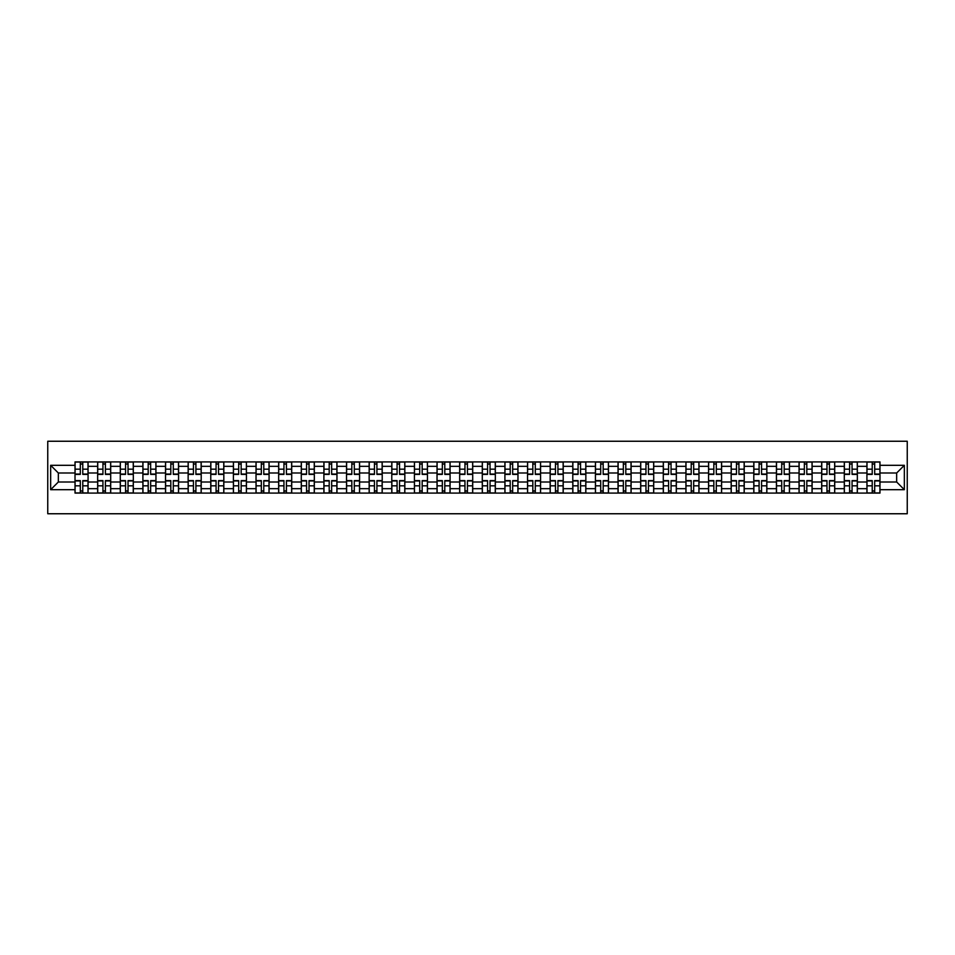 <?xml version="1.0" encoding="UTF-8"?>
<svg xmlns="http://www.w3.org/2000/svg" width="955" height="955" viewBox="0 0 955 955"><rect width="100%" height="100%" fill="white"/><g stroke="black" fill="none" stroke-linecap="round" stroke-linejoin="round"><path stroke-width="1.43" d="M47.75 513.754L907.25 513.754L907.25 441.246L47.75 441.246L47.75 513.754M97.649 493.09L97.649 466.327L88.075 466.327L88.075 493.09M88.075 466.327L88.075 461.91M97.649 466.327L97.649 461.91M110.696 461.91L110.696 493.09M120.27 493.09L120.27 461.91M133.318 461.91L133.318 493.09M142.892 493.09L142.892 461.91M155.951 461.91L155.951 493.09M165.525 493.09L165.525 461.91M178.573 461.91L178.573 493.09M188.147 493.09L188.147 461.91M201.207 461.91L201.207 493.09M210.769 493.09L210.769 461.91M223.828 461.91L223.828 493.09M233.402 493.09L233.402 461.91M246.45 461.91L246.45 493.09M256.024 493.09L256.024 461.91M269.083 461.91L269.083 493.09M278.657 493.09L278.657 461.91M291.705 461.91L291.705 493.09M301.279 493.09L301.279 461.91M314.326 461.91L314.326 493.09M323.9 493.09L323.9 461.91M336.96 461.91L336.96 493.09M346.534 493.09L346.534 461.91M359.581 461.91L359.581 493.09M369.155 493.09L369.155 461.91M382.215 461.91L382.215 493.09M391.777 493.09L391.777 461.91M404.836 461.91L404.836 493.09M414.41 493.09L414.41 461.91M427.458 461.91L427.458 493.09M437.032 493.09L437.032 461.91M450.092 461.91L450.092 493.09M459.665 493.09L459.665 461.91M472.713 461.91L472.713 493.09M482.287 493.09L482.287 461.91M495.335 461.91L495.335 493.09M504.909 493.09L504.909 461.91M517.968 461.91L517.968 493.09M527.542 493.09L527.542 461.91M540.59 461.91L540.59 493.09M550.164 493.09L550.164 461.91M563.223 461.91L563.223 493.09M572.785 493.09L572.785 461.91M585.845 461.91L585.845 493.09M595.419 493.09L595.419 461.91M608.466 461.91L608.466 493.09M618.04 493.09L618.04 461.91M631.1 461.91L631.1 493.09M640.674 493.09L640.674 461.91M653.721 461.91L653.721 493.09M663.295 493.09L663.295 461.91M676.343 461.91L676.343 493.09M685.917 493.09L685.917 461.91M698.976 461.91L698.976 493.09M708.55 493.09L708.55 461.91M721.598 461.91L721.598 493.09M731.172 493.09L731.172 461.91M744.232 461.91L744.232 493.09M753.793 493.09L753.793 461.91M766.853 461.91L766.853 493.09M776.427 493.09L776.427 461.91M789.475 461.91L789.475 493.09M799.049 493.09L799.049 461.91M812.108 461.91L812.108 493.09M821.682 493.09L821.682 461.91M834.73 461.91L834.73 493.09M844.304 493.09L844.304 461.91M857.351 461.91L857.351 493.09M866.925 493.09L866.925 461.91M866.925 482L857.351 482M844.304 482L834.73 482M821.682 482L812.108 482M799.049 482L789.475 482M776.427 482L766.853 482M753.793 482L744.232 482M731.172 482L721.598 482M708.55 482L698.976 482M685.917 482L676.343 482M663.295 482L653.721 482M640.674 482L631.1 482M618.04 482L608.466 482M595.419 482L585.845 482M572.785 482L563.223 482M550.164 482L540.59 482M527.542 482L517.968 482M504.909 482L495.335 482M482.287 482L472.713 482M459.665 482L450.092 482M437.032 482L427.458 482M414.41 482L404.836 482M391.777 482L382.215 482M369.155 482L359.581 482M346.534 482L336.96 482M323.9 482L314.326 482M301.279 482L291.705 482M278.657 482L269.083 482M256.024 482L246.45 482M233.402 482L223.828 482M210.769 482L201.207 482M188.147 482L178.573 482M165.525 482L155.951 482M142.892 482L133.318 482M120.27 482L110.696 482M97.649 482L88.075 482M866.925 473L857.351 473M844.304 473L834.73 473M821.682 473L812.108 473M799.049 473L789.475 473M776.427 473L766.853 473M753.793 473L744.232 473M731.172 473L721.598 473M708.55 473L698.976 473M685.917 473L676.343 473M663.295 473L653.721 473M640.674 473L631.1 473M618.04 473L608.466 473M595.419 473L585.845 473M572.785 473L563.223 473M550.164 473L540.59 473M527.542 473L517.968 473M504.909 473L495.335 473M482.287 473L472.713 473M459.665 473L450.092 473M437.032 473L427.458 473M414.41 473L404.836 473M391.777 473L382.215 473M369.155 473L359.581 473M346.534 473L336.96 473M323.9 473L314.326 473M301.279 473L291.705 473M278.657 473L269.083 473M256.024 473L246.45 473M233.402 473L223.828 473M210.769 473L201.207 473M188.147 473L178.573 473M165.525 473L155.951 473M142.892 473L133.318 473M120.27 473L110.696 473M97.649 473L88.075 473M58.339 482L75.015 482L75.015 473L58.339 473L58.339 482L50.651 489.688L50.651 465.312L75.015 465.312L75.015 473M879.985 473L879.985 482L896.661 482L896.661 473L879.985 473L879.985 461.91L75.015 461.91L75.015 465.312M879.985 465.312L904.349 465.312L904.349 489.688L879.985 489.688L879.985 482M75.015 482L75.015 493.09L879.985 493.09L879.985 489.688M75.015 489.688L50.651 489.688M82.775 490.918L80.316 490.918M80.316 464.082L82.775 464.082M105.408 490.918L102.937 490.918M102.937 464.082L105.408 464.082M128.03 490.918L125.559 490.918M125.559 464.082L128.03 464.082M150.651 490.918L148.192 490.918M148.192 464.082L150.651 464.082M173.285 490.918L170.814 490.918M170.814 464.082L173.285 464.082M195.906 490.918L193.447 490.918M193.447 464.082L195.906 464.082M218.528 490.918L216.069 490.918M216.069 464.082L218.528 464.082M241.161 490.918L238.69 490.918M238.69 464.082L241.161 464.082M263.783 490.918L261.324 490.918M261.324 464.082L263.783 464.082M286.416 490.918L283.945 490.918M283.945 464.082L286.416 464.082M309.038 490.918L306.567 490.918M306.567 464.082L309.038 464.082M331.66 490.918L329.2 490.918M329.2 464.082L331.66 464.082M354.293 490.918L351.822 490.918M351.822 464.082L354.293 464.082M376.915 490.918L374.456 490.918M374.456 464.082L376.915 464.082M399.536 490.918L397.077 490.918M397.077 464.082L399.536 464.082M422.17 490.918L419.699 490.918M419.699 464.082L422.17 464.082M444.791 490.918L442.332 490.918M442.332 464.082L444.791 464.082M467.425 490.918L464.954 490.918M464.954 464.082L467.425 464.082M490.046 490.918L487.575 490.918M487.575 464.082L490.046 464.082M512.668 490.918L510.209 490.918M510.209 464.082L512.668 464.082M535.301 490.918L532.83 490.918M532.83 464.082L535.301 464.082M557.923 490.918L555.464 490.918M555.464 464.082L557.923 464.082M580.545 490.918L578.085 490.918M578.085 464.082L580.545 464.082M603.178 490.918L600.707 490.918M600.707 464.082L603.178 464.082M625.8 490.918L623.34 490.918M623.34 464.082L625.8 464.082M648.433 490.918L645.962 490.918M645.962 464.082L648.433 464.082M671.055 490.918L668.584 490.918M668.584 464.082L671.055 464.082M693.676 490.918L691.217 490.918M691.217 464.082L693.676 464.082M716.31 490.918L713.839 490.918M713.839 464.082L716.31 464.082M738.931 490.918L736.472 490.918M736.472 464.082L738.931 464.082M761.553 490.918L759.094 490.918M759.094 464.082L761.553 464.082M784.186 490.918L781.715 490.918M781.715 464.082L784.186 464.082M806.808 490.918L804.349 490.918M804.349 464.082L806.808 464.082M829.441 490.918L826.97 490.918M826.97 464.082L829.441 464.082M852.063 490.918L849.592 490.918M849.592 464.082L852.063 464.082M874.685 490.918L872.225 490.918M872.225 464.082L874.685 464.082M50.651 465.312L58.339 473M896.661 482L904.349 489.688M896.661 473L904.349 465.312M82.775 474.384L82.775 462.053L88.003 462.053L88.003 474.384L82.775 474.384M80.316 463.939L82.775 463.939M82.775 462.053L75.087 462.053L75.087 474.384L80.316 474.384L80.316 462.053L78.203 462.053M80.316 480.616L80.316 492.947L75.087 492.947L75.087 480.616L80.316 480.616M82.775 491.061L80.316 491.061M80.316 492.947L88.003 492.947L88.003 480.616L82.775 480.616L82.775 492.947L84.876 492.947M105.408 474.384L105.408 462.053L110.625 462.053L110.625 474.384L105.408 474.384M102.937 463.939L105.408 463.939M105.408 462.053L97.72 462.053L97.72 474.384L102.937 474.384L102.937 462.053L100.836 462.053M128.03 474.384L128.03 462.053L133.246 462.053L133.246 474.384L128.03 474.384M125.559 463.939L128.03 463.939M128.03 462.053L120.342 462.053L120.342 474.384L125.559 474.384L125.559 462.053L123.458 462.053M102.937 480.616L102.937 492.947L97.72 492.947L97.72 480.616L102.937 480.616M105.408 491.061L102.937 491.061M102.937 492.947L110.625 492.947L110.625 480.616L105.408 480.616L105.408 492.947L107.509 492.947M125.559 480.616L125.559 492.947L120.342 492.947L120.342 480.616L125.559 480.616M128.03 491.061L125.559 491.061M125.559 492.947L133.246 492.947L133.246 480.616L128.03 480.616L128.03 492.947L130.131 492.947M150.651 474.384L150.651 462.053L155.88 462.053L155.88 474.384L150.651 474.384M148.192 463.939L150.651 463.939M150.651 462.053L142.964 462.053L142.964 474.384L148.192 474.384L148.192 462.053L146.091 462.053M173.285 474.384L173.285 462.053L178.501 462.053L178.501 474.384L173.285 474.384M170.814 463.939L173.285 463.939M173.285 462.053L165.597 462.053L165.597 474.384L170.814 474.384L170.814 462.053L168.713 462.053M195.906 474.384L195.906 462.053L201.123 462.053L201.123 474.384L195.906 474.384M193.447 463.939L195.906 463.939M195.906 462.053L188.219 462.053L188.219 474.384L193.447 474.384L193.447 462.053L191.334 462.053M148.192 480.616L148.192 492.947L142.964 492.947L142.964 480.616L148.192 480.616M150.651 491.061L148.192 491.061M148.192 492.947L155.88 492.947L155.88 480.616L150.651 480.616L150.651 492.947L152.752 492.947M170.814 480.616L170.814 492.947L165.597 492.947L165.597 480.616L170.814 480.616M173.285 491.061L170.814 491.061M170.814 492.947L178.501 492.947L178.501 480.616L173.285 480.616L173.285 492.947L175.386 492.947M193.447 480.616L193.447 492.947L188.219 492.947L188.219 480.616L193.447 480.616M195.906 491.061L193.447 491.061M193.447 492.947L201.123 492.947L201.123 480.616L195.906 480.616L195.906 492.947L198.007 492.947M216.069 480.616L216.069 492.947L210.852 492.947L210.852 480.616L216.069 480.616M218.528 491.061L216.069 491.061M216.069 492.947L223.757 492.947L223.757 480.616L218.528 480.616L218.528 492.947L220.641 492.947M238.69 480.616L238.69 492.947L233.474 492.947L233.474 480.616L238.69 480.616M241.161 491.061L238.69 491.061M238.69 492.947L246.378 492.947L246.378 480.616L241.161 480.616L241.161 492.947L243.262 492.947M261.324 480.616L261.324 492.947L256.095 492.947L256.095 480.616L261.324 480.616M263.783 491.061L261.324 491.061M261.324 492.947L269.012 492.947L269.012 480.616L263.783 480.616L263.783 492.947L265.884 492.947M283.945 480.616L283.945 492.947L278.729 492.947L278.729 480.616L283.945 480.616M286.416 491.061L283.945 491.061M283.945 492.947L291.633 492.947L291.633 480.616L286.416 480.616L286.416 492.947L288.517 492.947M306.567 480.616L306.567 492.947L301.35 492.947L301.35 480.616L306.567 480.616M309.038 491.061L306.567 491.061M306.567 492.947L314.255 492.947L314.255 480.616L309.038 480.616L309.038 492.947L311.139 492.947M329.2 480.616L329.2 492.947L323.972 492.947L323.972 480.616L329.2 480.616M331.66 491.061L329.2 491.061M329.2 492.947L336.888 492.947L336.888 480.616L331.66 480.616L331.66 492.947L333.773 492.947M351.822 480.616L351.822 492.947L346.605 492.947L346.605 480.616L351.822 480.616M354.293 491.061L351.822 491.061M351.822 492.947L359.51 492.947L359.51 480.616L354.293 480.616L354.293 492.947L356.394 492.947M374.456 480.616L374.456 492.947L369.227 492.947L369.227 480.616L374.456 480.616M376.915 491.061L374.456 491.061M374.456 492.947L382.131 492.947L382.131 480.616L376.915 480.616L376.915 492.947L379.016 492.947M397.077 480.616L397.077 492.947L391.86 492.947L391.86 480.616L397.077 480.616M399.536 491.061L397.077 491.061M397.077 492.947L404.765 492.947L404.765 480.616L399.536 480.616L399.536 492.947L401.649 492.947M419.699 480.616L419.699 492.947L414.482 492.947L414.482 480.616L419.699 480.616M422.17 491.061L419.699 491.061M419.699 492.947L427.386 492.947L427.386 480.616L422.17 480.616L422.17 492.947L424.271 492.947M442.332 480.616L442.332 492.947L437.104 492.947L437.104 480.616L442.332 480.616M444.791 491.061L442.332 491.061M442.332 492.947L450.02 492.947L450.02 480.616L444.791 480.616L444.791 492.947L446.892 492.947M464.954 480.616L464.954 492.947L459.737 492.947L459.737 480.616L464.954 480.616M467.425 491.061L464.954 491.061M464.954 492.947L472.641 492.947L472.641 480.616L467.425 480.616L467.425 492.947L469.526 492.947M487.575 480.616L487.575 492.947L482.359 492.947L482.359 480.616L487.575 480.616M490.046 491.061L487.575 491.061M487.575 492.947L495.263 492.947L495.263 480.616L490.046 480.616L490.046 492.947L492.147 492.947M510.209 480.616L510.209 492.947L504.98 492.947L504.98 480.616L510.209 480.616M512.668 491.061L510.209 491.061M510.209 492.947L517.897 492.947L517.897 480.616L512.668 480.616L512.668 492.947L514.781 492.947M532.83 480.616L532.83 492.947L527.614 492.947L527.614 480.616L532.83 480.616M535.301 491.061L532.83 491.061M532.83 492.947L540.518 492.947L540.518 480.616L535.301 480.616L535.301 492.947L537.402 492.947M555.464 480.616L555.464 492.947L550.235 492.947L550.235 480.616L555.464 480.616M557.923 491.061L555.464 491.061M555.464 492.947L563.14 492.947L563.14 480.616L557.923 480.616L557.923 492.947L560.024 492.947M218.528 474.384L218.528 462.053L223.757 462.053L223.757 474.384L218.528 474.384M216.069 463.939L218.528 463.939M218.528 462.053L210.852 462.053L210.852 474.384L216.069 474.384L216.069 462.053L213.968 462.053M241.161 474.384L241.161 462.053L246.378 462.053L246.378 474.384L241.161 474.384M238.69 463.939L241.161 463.939M241.161 462.053L233.474 462.053L233.474 474.384L238.69 474.384L238.69 462.053L236.589 462.053M263.783 474.384L263.783 462.053L269.012 462.053L269.012 474.384L263.783 474.384M261.324 463.939L263.783 463.939M263.783 462.053L256.095 462.053L256.095 474.384L261.324 474.384L261.324 462.053L259.211 462.053M286.416 474.384L286.416 462.053L291.633 462.053L291.633 474.384L286.416 474.384M283.945 463.939L286.416 463.939M286.416 462.053L278.729 462.053L278.729 474.384L283.945 474.384L283.945 462.053L281.844 462.053M309.038 474.384L309.038 462.053L314.255 462.053L314.255 474.384L309.038 474.384M306.567 463.939L309.038 463.939M309.038 462.053L301.35 462.053L301.35 474.384L306.567 474.384L306.567 462.053L304.466 462.053M331.66 474.384L331.66 462.053L336.888 462.053L336.888 474.384L331.66 474.384M329.2 463.939L331.66 463.939M331.66 462.053L323.972 462.053L323.972 474.384L329.2 474.384L329.2 462.053L327.099 462.053M354.293 474.384L354.293 462.053L359.51 462.053L359.51 474.384L354.293 474.384M351.822 463.939L354.293 463.939M354.293 462.053L346.605 462.053L346.605 474.384L351.822 474.384L351.822 462.053L349.721 462.053M376.915 474.384L376.915 462.053L382.131 462.053L382.131 474.384L376.915 474.384M374.456 463.939L376.915 463.939M376.915 462.053L369.227 462.053L369.227 474.384L374.456 474.384L374.456 462.053L372.343 462.053M399.536 474.384L399.536 462.053L404.765 462.053L404.765 474.384L399.536 474.384M397.077 463.939L399.536 463.939M399.536 462.053L391.86 462.053L391.86 474.384L397.077 474.384L397.077 462.053L394.976 462.053M422.17 474.384L422.17 462.053L427.386 462.053L427.386 474.384L422.17 474.384M419.699 463.939L422.17 463.939M422.17 462.053L414.482 462.053L414.482 474.384L419.699 474.384L419.699 462.053L417.598 462.053M444.791 474.384L444.791 462.053L450.02 462.053L450.02 474.384L444.791 474.384M442.332 463.939L444.791 463.939M444.791 462.053L437.104 462.053L437.104 474.384L442.332 474.384L442.332 462.053L440.219 462.053M467.425 474.384L467.425 462.053L472.641 462.053L472.641 474.384L467.425 474.384M464.954 463.939L467.425 463.939M467.425 462.053L459.737 462.053L459.737 474.384L464.954 474.384L464.954 462.053L462.853 462.053M490.046 474.384L490.046 462.053L495.263 462.053L495.263 474.384L490.046 474.384M487.575 463.939L490.046 463.939M490.046 462.053L482.359 462.053L482.359 474.384L487.575 474.384L487.575 462.053L485.474 462.053M512.668 474.384L512.668 462.053L517.897 462.053L517.897 474.384L512.668 474.384M510.209 463.939L512.668 463.939M512.668 462.053L504.98 462.053L504.98 474.384L510.209 474.384L510.209 462.053L508.108 462.053M535.301 474.384L535.301 462.053L540.518 462.053L540.518 474.384L535.301 474.384M532.83 463.939L535.301 463.939M535.301 462.053L527.614 462.053L527.614 474.384L532.83 474.384L532.83 462.053L530.729 462.053M557.923 474.384L557.923 462.053L563.14 462.053L563.14 474.384L557.923 474.384M555.464 463.939L557.923 463.939M557.923 462.053L550.235 462.053L550.235 474.384L555.464 474.384L555.464 462.053L553.351 462.053M580.545 474.384L580.545 462.053L585.773 462.053L585.773 474.384L580.545 474.384M578.085 463.939L580.545 463.939M580.545 462.053L572.869 462.053L572.869 474.384L578.085 474.384L578.085 462.053L575.984 462.053M603.178 474.384L603.178 462.053L608.395 462.053L608.395 474.384L603.178 474.384M600.707 463.939L603.178 463.939M603.178 462.053L595.49 462.053L595.49 474.384L600.707 474.384L600.707 462.053L598.606 462.053M625.8 474.384L625.8 462.053L631.028 462.053L631.028 474.384L625.8 474.384M623.34 463.939L625.8 463.939M625.8 462.053L618.112 462.053L618.112 474.384L623.34 474.384L623.34 462.053L621.227 462.053M648.433 474.384L648.433 462.053L653.65 462.053L653.65 474.384L648.433 474.384M645.962 463.939L648.433 463.939M648.433 462.053L640.745 462.053L640.745 474.384L645.962 474.384L645.962 462.053L643.861 462.053M578.085 480.616L578.085 492.947L572.869 492.947L572.869 480.616L578.085 480.616M580.545 491.061L578.085 491.061M578.085 492.947L585.773 492.947L585.773 480.616L580.545 480.616L580.545 492.947L582.657 492.947M600.707 480.616L600.707 492.947L595.49 492.947L595.49 480.616L600.707 480.616M603.178 491.061L600.707 491.061M600.707 492.947L608.395 492.947L608.395 480.616L603.178 480.616L603.178 492.947L605.279 492.947M623.34 480.616L623.34 492.947L618.112 492.947L618.112 480.616L623.34 480.616M625.8 491.061L623.34 491.061M623.34 492.947L631.028 492.947L631.028 480.616L625.8 480.616L625.8 492.947L627.901 492.947M645.962 480.616L645.962 492.947L640.745 492.947L640.745 480.616L645.962 480.616M648.433 491.061L645.962 491.061M645.962 492.947L653.65 492.947L653.65 480.616L648.433 480.616L648.433 492.947L650.534 492.947M671.055 474.384L671.055 462.053L676.271 462.053L676.271 474.384L671.055 474.384M668.584 463.939L671.055 463.939M671.055 462.053L663.367 462.053L663.367 474.384L668.584 474.384L668.584 462.053L666.483 462.053M668.584 480.616L668.584 492.947L663.367 492.947L663.367 480.616L668.584 480.616M671.055 491.061L668.584 491.061M668.584 492.947L676.271 492.947L676.271 480.616L671.055 480.616L671.055 492.947L673.156 492.947M693.676 474.384L693.676 462.053L698.905 462.053L698.905 474.384L693.676 474.384M691.217 463.939L693.676 463.939M693.676 462.053L685.988 462.053L685.988 474.384L691.217 474.384L691.217 462.053L689.116 462.053M691.217 480.616L691.217 492.947L685.988 492.947L685.988 480.616L691.217 480.616M693.676 491.061L691.217 491.061M691.217 492.947L698.905 492.947L698.905 480.616L693.676 480.616L693.676 492.947L695.789 492.947M716.31 474.384L716.31 462.053L721.526 462.053L721.526 474.384L716.31 474.384M713.839 463.939L716.31 463.939M716.31 462.053L708.622 462.053L708.622 474.384L713.839 474.384L713.839 462.053L711.738 462.053M713.839 480.616L713.839 492.947L708.622 492.947L708.622 480.616L713.839 480.616M716.31 491.061L713.839 491.061M713.839 492.947L721.526 492.947L721.526 480.616L716.31 480.616L716.31 492.947L718.411 492.947M738.931 474.384L738.931 462.053L744.148 462.053L744.148 474.384L738.931 474.384M736.472 463.939L738.931 463.939M738.931 462.053L731.244 462.053L731.244 474.384L736.472 474.384L736.472 462.053L734.359 462.053M736.472 480.616L736.472 492.947L731.244 492.947L731.244 480.616L736.472 480.616M738.931 491.061L736.472 491.061M736.472 492.947L744.148 492.947L744.148 480.616L738.931 480.616L738.931 492.947L741.032 492.947M761.553 474.384L761.553 462.053L766.781 462.053L766.781 474.384L761.553 474.384M759.094 463.939L761.553 463.939M761.553 462.053L753.877 462.053L753.877 474.384L759.094 474.384L759.094 462.053L756.993 462.053M759.094 480.616L759.094 492.947L753.877 492.947L753.877 480.616L759.094 480.616M761.553 491.061L759.094 491.061M759.094 492.947L766.781 492.947L766.781 480.616L761.553 480.616L761.553 492.947L763.666 492.947M784.186 474.384L784.186 462.053L789.403 462.053L789.403 474.384L784.186 474.384M781.715 463.939L784.186 463.939M784.186 462.053L776.499 462.053L776.499 474.384L781.715 474.384L781.715 462.053L779.614 462.053M781.715 480.616L781.715 492.947L776.499 492.947L776.499 480.616L781.715 480.616M784.186 491.061L781.715 491.061M781.715 492.947L789.403 492.947L789.403 480.616L784.186 480.616L784.186 492.947L786.287 492.947M806.808 474.384L806.808 462.053L812.037 462.053L812.037 474.384L806.808 474.384M804.349 463.939L806.808 463.939M806.808 462.053L799.12 462.053L799.12 474.384L804.349 474.384L804.349 462.053L802.248 462.053M804.349 480.616L804.349 492.947L799.12 492.947L799.12 480.616L804.349 480.616M806.808 491.061L804.349 491.061M804.349 492.947L812.037 492.947L812.037 480.616L806.808 480.616L806.808 492.947L808.909 492.947M829.441 474.384L829.441 462.053L834.658 462.053L834.658 474.384L829.441 474.384M826.97 463.939L829.441 463.939M829.441 462.053L821.754 462.053L821.754 474.384L826.97 474.384L826.97 462.053L824.869 462.053M826.97 480.616L826.97 492.947L821.754 492.947L821.754 480.616L826.97 480.616M829.441 491.061L826.97 491.061M826.97 492.947L834.658 492.947L834.658 480.616L829.441 480.616L829.441 492.947L831.542 492.947M852.063 474.384L852.063 462.053L857.28 462.053L857.28 474.384L852.063 474.384M849.592 463.939L852.063 463.939M852.063 462.053L844.375 462.053L844.375 474.384L849.592 474.384L849.592 462.053L847.491 462.053M849.592 480.616L849.592 492.947L844.375 492.947L844.375 480.616L849.592 480.616M852.063 491.061L849.592 491.061M849.592 492.947L857.28 492.947L857.28 480.616L852.063 480.616L852.063 492.947L854.164 492.947M874.685 474.384L874.685 462.053L879.913 462.053L879.913 474.384L874.685 474.384M872.225 463.939L874.685 463.939M874.685 462.053L866.997 462.053L866.997 474.384L872.225 474.384L872.225 462.053L870.124 462.053M872.225 480.616L872.225 492.947L866.997 492.947L866.997 480.616L872.225 480.616M874.685 491.061L872.225 491.061M872.225 492.947L879.913 492.947L879.913 480.616L874.685 480.616L874.685 492.947L876.797 492.947M844.304 466.327L834.73 466.327M821.682 466.327L812.108 466.327M799.049 466.327L789.475 466.327M776.427 466.327L766.853 466.327M753.793 466.327L744.232 466.327M731.172 466.327L721.598 466.327M708.55 466.327L698.976 466.327M685.917 466.327L676.343 466.327M663.295 466.327L653.721 466.327M640.674 466.327L631.1 466.327M618.04 466.327L608.466 466.327M595.419 466.327L585.845 466.327M572.785 466.327L563.223 466.327M550.164 466.327L540.59 466.327M527.542 466.327L517.968 466.327M504.909 466.327L495.335 466.327M482.287 466.327L472.713 466.327M459.665 466.327L450.092 466.327M437.032 466.327L427.458 466.327M414.41 466.327L404.836 466.327M391.777 466.327L382.215 466.327M369.155 466.327L359.581 466.327M346.534 466.327L336.96 466.327M323.9 466.327L314.326 466.327M301.279 466.327L291.705 466.327M278.657 466.327L269.083 466.327M256.024 466.327L246.45 466.327M233.402 466.327L223.828 466.327M210.769 466.327L201.207 466.327M188.147 466.327L178.573 466.327M165.525 466.327L155.951 466.327M142.892 466.327L133.318 466.327M120.27 466.327L110.696 466.327M866.925 466.327L857.351 466.327M844.304 488.674L834.73 488.674M821.682 488.674L812.108 488.674M799.049 488.674L789.475 488.674M776.427 488.674L766.853 488.674M753.793 488.674L744.232 488.674M731.172 488.674L721.598 488.674M708.55 488.674L698.976 488.674M685.917 488.674L676.343 488.674M663.295 488.674L653.721 488.674M640.674 488.674L631.1 488.674M618.04 488.674L608.466 488.674M595.419 488.674L585.845 488.674M572.785 488.674L563.223 488.674M550.164 488.674L540.59 488.674M527.542 488.674L517.968 488.674M504.909 488.674L495.335 488.674M482.287 488.674L472.713 488.674M459.665 488.674L450.092 488.674M437.032 488.674L427.458 488.674M414.41 488.674L404.836 488.674M391.777 488.674L382.215 488.674M369.155 488.674L359.581 488.674M346.534 488.674L336.96 488.674M323.9 488.674L314.326 488.674M301.279 488.674L291.705 488.674M278.657 488.674L269.083 488.674M256.024 488.674L246.45 488.674M233.402 488.674L223.828 488.674M210.769 488.674L201.207 488.674M188.147 488.674L178.573 488.674M165.525 488.674L155.951 488.674M142.892 488.674L133.318 488.674M120.27 488.674L110.696 488.674M97.649 488.674L88.075 488.674M866.925 488.674L857.351 488.674M82.775 474.074L88.003 474.074M82.775 469.18L88.003 469.18M75.087 474.074L80.316 474.074M75.087 469.18L80.316 469.18M80.316 480.926L75.087 480.926M80.316 485.82L75.087 485.82M88.003 480.926L82.775 480.926M88.003 485.82L82.775 485.82M105.408 474.074L110.625 474.074M105.408 469.18L110.625 469.18M97.72 474.074L102.937 474.074M97.72 469.18L102.937 469.18M128.03 474.074L133.246 474.074M128.03 469.18L133.246 469.18M120.342 474.074L125.559 474.074M120.342 469.18L125.559 469.18M102.937 480.926L97.72 480.926M102.937 485.82L97.72 485.82M110.625 480.926L105.408 480.926M110.625 485.82L105.408 485.82M125.559 480.926L120.342 480.926M125.559 485.82L120.342 485.82M133.246 480.926L128.03 480.926M133.246 485.82L128.03 485.82M150.651 474.074L155.88 474.074M150.651 469.18L155.88 469.18M142.964 474.074L148.192 474.074M142.964 469.18L148.192 469.18M173.285 474.074L178.501 474.074M173.285 469.18L178.501 469.18M165.597 474.074L170.814 474.074M165.597 469.18L170.814 469.18M195.906 474.074L201.123 474.074M195.906 469.18L201.123 469.18M188.219 474.074L193.447 474.074M188.219 469.18L193.447 469.18M148.192 480.926L142.964 480.926M148.192 485.82L142.964 485.82M155.88 480.926L150.651 480.926M155.88 485.82L150.651 485.82M170.814 480.926L165.597 480.926M170.814 485.82L165.597 485.82M178.501 480.926L173.285 480.926M178.501 485.82L173.285 485.82M193.447 480.926L188.219 480.926M193.447 485.82L188.219 485.82M201.123 480.926L195.906 480.926M201.123 485.82L195.906 485.82M216.069 480.926L210.852 480.926M216.069 485.82L210.852 485.82M223.757 480.926L218.528 480.926M223.757 485.82L218.528 485.82M238.69 480.926L233.474 480.926M238.69 485.82L233.474 485.82M246.378 480.926L241.161 480.926M246.378 485.82L241.161 485.82M261.324 480.926L256.095 480.926M261.324 485.82L256.095 485.82M269.012 480.926L263.783 480.926M269.012 485.82L263.783 485.82M283.945 480.926L278.729 480.926M283.945 485.82L278.729 485.82M291.633 480.926L286.416 480.926M291.633 485.82L286.416 485.82M306.567 480.926L301.35 480.926M306.567 485.82L301.35 485.82M314.255 480.926L309.038 480.926M314.255 485.82L309.038 485.82M329.2 480.926L323.972 480.926M329.2 485.82L323.972 485.82M336.888 480.926L331.66 480.926M336.888 485.82L331.66 485.82M351.822 480.926L346.605 480.926M351.822 485.82L346.605 485.82M359.51 480.926L354.293 480.926M359.51 485.82L354.293 485.82M374.456 480.926L369.227 480.926M374.456 485.82L369.227 485.82M382.131 480.926L376.915 480.926M382.131 485.82L376.915 485.82M397.077 480.926L391.86 480.926M397.077 485.82L391.86 485.82M404.765 480.926L399.536 480.926M404.765 485.82L399.536 485.82M419.699 480.926L414.482 480.926M419.699 485.82L414.482 485.82M427.386 480.926L422.17 480.926M427.386 485.82L422.17 485.82M442.332 480.926L437.104 480.926M442.332 485.82L437.104 485.82M450.02 480.926L444.791 480.926M450.02 485.82L444.791 485.82M464.954 480.926L459.737 480.926M464.954 485.82L459.737 485.82M472.641 480.926L467.425 480.926M472.641 485.82L467.425 485.82M487.575 480.926L482.359 480.926M487.575 485.82L482.359 485.82M495.263 480.926L490.046 480.926M495.263 485.82L490.046 485.82M510.209 480.926L504.98 480.926M510.209 485.82L504.98 485.82M517.897 480.926L512.668 480.926M517.897 485.82L512.668 485.82M532.83 480.926L527.614 480.926M532.83 485.82L527.614 485.82M540.518 480.926L535.301 480.926M540.518 485.82L535.301 485.82M555.464 480.926L550.235 480.926M555.464 485.82L550.235 485.82M563.14 480.926L557.923 480.926M563.14 485.82L557.923 485.82M218.528 474.074L223.757 474.074M218.528 469.18L223.757 469.18M210.852 474.074L216.069 474.074M210.852 469.18L216.069 469.18M241.161 474.074L246.378 474.074M241.161 469.18L246.378 469.18M233.474 474.074L238.69 474.074M233.474 469.18L238.69 469.18M263.783 474.074L269.012 474.074M263.783 469.18L269.012 469.18M256.095 474.074L261.324 474.074M256.095 469.18L261.324 469.18M286.416 474.074L291.633 474.074M286.416 469.18L291.633 469.18M278.729 474.074L283.945 474.074M278.729 469.18L283.945 469.18M309.038 474.074L314.255 474.074M309.038 469.18L314.255 469.18M301.35 474.074L306.567 474.074M301.35 469.18L306.567 469.18M331.66 474.074L336.888 474.074M331.66 469.18L336.888 469.18M323.972 474.074L329.2 474.074M323.972 469.18L329.2 469.18M354.293 474.074L359.51 474.074M354.293 469.18L359.51 469.18M346.605 474.074L351.822 474.074M346.605 469.18L351.822 469.18M376.915 474.074L382.131 474.074M376.915 469.18L382.131 469.18M369.227 474.074L374.456 474.074M369.227 469.18L374.456 469.18M399.536 474.074L404.765 474.074M399.536 469.18L404.765 469.18M391.86 474.074L397.077 474.074M391.86 469.18L397.077 469.18M422.17 474.074L427.386 474.074M422.17 469.18L427.386 469.18M414.482 474.074L419.699 474.074M414.482 469.18L419.699 469.18M444.791 474.074L450.02 474.074M444.791 469.18L450.02 469.18M437.104 474.074L442.332 474.074M437.104 469.18L442.332 469.18M467.425 474.074L472.641 474.074M467.425 469.18L472.641 469.18M459.737 474.074L464.954 474.074M459.737 469.18L464.954 469.18M490.046 474.074L495.263 474.074M490.046 469.18L495.263 469.18M482.359 474.074L487.575 474.074M482.359 469.18L487.575 469.18M512.668 474.074L517.897 474.074M512.668 469.18L517.897 469.18M504.98 474.074L510.209 474.074M504.98 469.18L510.209 469.18M535.301 474.074L540.518 474.074M535.301 469.18L540.518 469.18M527.614 474.074L532.83 474.074M527.614 469.18L532.83 469.18M557.923 474.074L563.14 474.074M557.923 469.18L563.14 469.18M550.235 474.074L555.464 474.074M550.235 469.18L555.464 469.18M580.545 474.074L585.773 474.074M580.545 469.18L585.773 469.18M572.869 474.074L578.085 474.074M572.869 469.18L578.085 469.18M603.178 474.074L608.395 474.074M603.178 469.18L608.395 469.18M595.49 474.074L600.707 474.074M595.49 469.18L600.707 469.18M625.8 474.074L631.028 474.074M625.8 469.18L631.028 469.18M618.112 474.074L623.34 474.074M618.112 469.18L623.34 469.18M648.433 474.074L653.65 474.074M648.433 469.18L653.65 469.18M640.745 474.074L645.962 474.074M640.745 469.18L645.962 469.18M578.085 480.926L572.869 480.926M578.085 485.82L572.869 485.82M585.773 480.926L580.545 480.926M585.773 485.82L580.545 485.82M600.707 480.926L595.49 480.926M600.707 485.82L595.49 485.82M608.395 480.926L603.178 480.926M608.395 485.82L603.178 485.82M623.34 480.926L618.112 480.926M623.34 485.82L618.112 485.82M631.028 480.926L625.8 480.926M631.028 485.82L625.8 485.82M645.962 480.926L640.745 480.926M645.962 485.82L640.745 485.82M653.65 480.926L648.433 480.926M653.65 485.82L648.433 485.82M671.055 474.074L676.271 474.074M671.055 469.18L676.271 469.18M663.367 474.074L668.584 474.074M663.367 469.18L668.584 469.18M668.584 480.926L663.367 480.926M668.584 485.82L663.367 485.82M676.271 480.926L671.055 480.926M676.271 485.82L671.055 485.82M693.676 474.074L698.905 474.074M693.676 469.18L698.905 469.18M685.988 474.074L691.217 474.074M685.988 469.18L691.217 469.18M691.217 480.926L685.988 480.926M691.217 485.82L685.988 485.82M698.905 480.926L693.676 480.926M698.905 485.82L693.676 485.82M716.31 474.074L721.526 474.074M716.31 469.18L721.526 469.18M708.622 474.074L713.839 474.074M708.622 469.18L713.839 469.18M713.839 480.926L708.622 480.926M713.839 485.82L708.622 485.82M721.526 480.926L716.31 480.926M721.526 485.82L716.31 485.82M738.931 474.074L744.148 474.074M738.931 469.18L744.148 469.18M731.244 474.074L736.472 474.074M731.244 469.18L736.472 469.18M736.472 480.926L731.244 480.926M736.472 485.82L731.244 485.82M744.148 480.926L738.931 480.926M744.148 485.82L738.931 485.82M761.553 474.074L766.781 474.074M761.553 469.18L766.781 469.18M753.877 474.074L759.094 474.074M753.877 469.18L759.094 469.18M759.094 480.926L753.877 480.926M759.094 485.82L753.877 485.82M766.781 480.926L761.553 480.926M766.781 485.82L761.553 485.82M784.186 474.074L789.403 474.074M784.186 469.18L789.403 469.18M776.499 474.074L781.715 474.074M776.499 469.18L781.715 469.18M781.715 480.926L776.499 480.926M781.715 485.82L776.499 485.82M789.403 480.926L784.186 480.926M789.403 485.82L784.186 485.82M806.808 474.074L812.037 474.074M806.808 469.18L812.037 469.18M799.12 474.074L804.349 474.074M799.12 469.18L804.349 469.18M804.349 480.926L799.12 480.926M804.349 485.82L799.12 485.82M812.037 480.926L806.808 480.926M812.037 485.82L806.808 485.82M829.441 474.074L834.658 474.074M829.441 469.18L834.658 469.18M821.754 474.074L826.97 474.074M821.754 469.18L826.97 469.18M826.97 480.926L821.754 480.926M826.97 485.82L821.754 485.82M834.658 480.926L829.441 480.926M834.658 485.82L829.441 485.82M852.063 474.074L857.28 474.074M852.063 469.18L857.28 469.18M844.375 474.074L849.592 474.074M844.375 469.18L849.592 469.18M849.592 480.926L844.375 480.926M849.592 485.82L844.375 485.82M857.28 480.926L852.063 480.926M857.28 485.82L852.063 485.82M874.685 474.074L879.913 474.074M874.685 469.18L879.913 469.18M866.997 474.074L872.225 474.074M866.997 469.18L872.225 469.18M872.225 480.926L866.997 480.926M872.225 485.82L866.997 485.82M879.913 480.926L874.685 480.926M879.913 485.82L874.685 485.82"/></g></svg>
